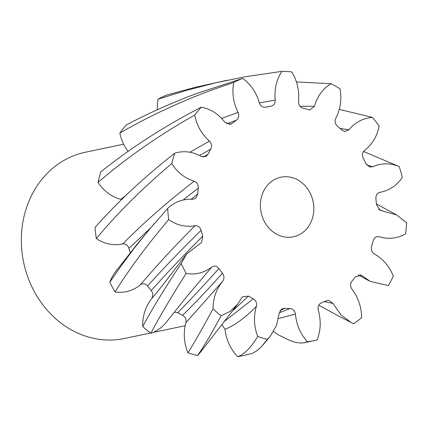 <?xml version="1.0" encoding="UTF-8"?>
<svg xmlns="http://www.w3.org/2000/svg" width="428" height="428" viewBox="0 0 428 428"><rect width="100%" height="100%" fill="white"/><g stroke="black" fill="none" stroke-linecap="round" stroke-linejoin="round"><path stroke-width="0.64" d="M273.075 180.386A30.447 26.552 78.1 0 0 262.439 217.098A30.447 26.552 78.1 0 0 293.383 236.802A30.447 26.552 78.1 0 0 301.146 233.624A30.447 26.552 78.1 0 0 311.782 196.917A30.447 26.552 78.1 0 0 280.838 177.213A30.447 26.552 78.1 0 0 273.075 180.386M123.655 144.193L85.252 152.277A95.144 82.973 78.1 0 0 60.995 162.196A95.144 82.973 78.1 0 0 27.756 276.911A95.144 82.973 78.1 0 0 124.457 338.489L150.447 333.016M242.676 78.431L196.029 93.721C171.805 102.8 148.527 113.227 126.196 125.019A136.366 118.92 78.1 0 0 119.84 133.087C148.035 116.801 177.904 102.741 209.442 90.897L233.72 82.417A136.366 118.92 78.1 0 1 242.676 78.431C250.781 84.284 256.351 92.459 259.384 102.955C260.593 106.165 262.696 107.567 265.692 107.161L265.569 107.187M358.199 274.958L370.161 281.389L388.399 285.562A136.366 118.92 78.1 0 0 393.284 276.237C389.394 266.334 383.071 258.887 374.313 253.895C371.681 252.065 370.771 249.513 371.59 246.244L373.205 240.659C374.254 237.492 376.276 236.197 379.278 236.77C388.683 239.541 397.457 238.54 405.6 233.779A136.366 118.92 78.1 0 0 406.6 222.795L396.617 214.92L380.085 210.271L376.485 204.734L375.923 198.763C375.714 195.312 377.052 193.167 379.93 192.316C389.303 190.567 396.767 185.586 402.309 177.369A136.366 118.92 78.1 0 0 399.254 166.62L363.516 151.442M318.764 305.212L340.517 317.073L353.683 323.761A136.366 118.92 78.1 0 0 361.612 317.71C361.532 307.09 358.29 297.535 351.88 289.039C350.077 286.198 350.141 283.507 352.084 280.966L355.604 276.739L361.269 275.161L362.687 276.076L359.857 274.803M273.572 331.47A41.436 36.134 -101.9 0 0 280.142 335.745L289.97 340.528L295.866 342.507L301.242 343.09L304.399 342.721L307.459 341.774A136.366 118.92 78.1 0 0 315.206 340.447A136.366 118.92 78.1 0 0 317.057 340.041C320.797 330.539 321.198 320.529 318.255 310C317.587 306.635 318.619 304.271 321.342 302.901L326.163 300.761L328.704 300.296L333.027 303.436L324.306 301.633M257.72 336.483C250.952 347.664 244.286 354.389 237.717 356.658A136.366 118.92 78.1 0 0 242.307 355.796L252.172 353.453L256.864 350.8L261.465 346.664L267.323 339.367A136.366 118.92 78.1 0 1 257.72 336.483C253.938 326.532 253.494 316.469 256.393 306.293C245.608 317.464 235.165 325.146 225.053 329.346L221.95 324.59M213.058 308.802C202.99 327.42 194.617 342.111 187.94 352.875A136.366 118.92 78.1 0 0 197.597 355.47C204.006 346.338 211.812 333.118 221.014 315.81A136.366 118.92 78.1 0 1 213.058 308.802C213.096 298.193 216.301 289.023 222.667 281.292C224.465 278.66 224.384 275.958 222.437 273.198L218.895 268.543C203.402 285.834 189.684 300.563 177.727 312.729L174.223 312.13M181.199 263.525C165.374 287.236 152.539 308.24 142.706 326.527A136.366 118.92 78.1 0 0 150.811 333.294C159.81 316.34 171.58 296.385 186.132 273.439A136.366 118.92 78.1 0 1 181.199 263.525L186.544 254.072L201.572 242.414L202.781 236.122L201.133 230.344C180.707 250.375 162.854 268.939 147.574 286.043C145.392 283.513 143.022 283.074 140.47 284.738A41.436 36.134 -101.9 0 1 114.988 291.939C129.219 269.207 147.125 245.084 168.707 219.58A136.366 118.92 78.1 0 1 167.658 208.468C174.656 201.834 182.954 198.779 192.552 199.304L195.676 198.282L197.704 194.018L198.244 188.111L183.152 199.988M167.658 208.468L148.211 230.783L134.183 248.32L121.408 265.499L109.836 282.164A136.366 118.92 78.1 0 0 114.988 291.939M174.768 153.165C144.273 177.106 117.689 201.872 95.011 227.461A136.366 118.92 78.1 0 0 96.321 238.551C117.529 213.085 142.674 188.085 171.756 163.544A136.366 118.92 78.1 0 1 174.768 153.165C183.703 150.485 192.568 151.592 201.369 156.488L205.975 156.493M201.304 107.166C164.438 126.196 130.936 147.767 100.799 171.874A136.366 118.92 78.1 0 0 98.039 182.36C126.758 157.686 158.997 135.243 194.756 115.03A136.366 118.92 78.1 0 1 201.304 107.166C210.63 108.905 218.531 113.982 225.005 122.408L230.778 124.232M227.359 80.229L195.687 87.194L166.808 94.995A136.366 118.92 78.1 0 0 157.964 99.248L186.448 90.356L215.423 82.872L244.757 76.831L281.918 71.342A136.366 118.92 78.1 0 1 291.73 71.931C297.219 80.887 299.493 90.741 298.557 101.495C298.535 104.913 299.996 107.128 302.949 108.156L309.792 109.975L314.403 106.256C317.389 96.118 322.926 88.612 331.01 83.728L296.411 81.935M339.96 128.384L348.874 129.834L344.674 131.466L341.747 130.005L337.467 126.239C335.076 123.965 334.503 121.311 335.75 118.278C340.49 109.129 341.902 99.296 339.987 88.783A136.366 118.92 78.1 0 0 331.01 83.728M339.286 109.375L372.515 117.433A136.366 118.92 78.1 0 1 379.101 126.078C377.116 136.329 372.258 144.439 364.533 150.405C362.275 152.529 361.858 155.155 363.281 158.285L365.929 163.619L369.551 166.952L372.665 166.754C381.444 162.913 390.304 162.87 399.254 166.62M348.874 129.834C355.315 122.183 363.195 118.048 372.515 117.433M259.368 102.891L275.215 100.099C274.236 89.227 276.467 79.645 281.918 71.342M275.215 100.099C275.252 103.506 273.802 105.556 270.849 106.23L271.042 106.198M265.692 107.161L270.849 106.23M221.629 118.39L238.08 112.425C233.303 102.704 231.848 92.699 233.72 82.417M238.08 112.425C239.343 115.597 238.787 118.187 236.4 120.177L226.61 123.863M229.344 124.543L232.137 123.435L236.4 120.177M232.137 123.435L230.831 124.206M189.893 152.234L209.426 141.106C201.674 134.21 196.784 125.522 194.756 115.03M209.426 141.106C211.694 143.492 212.122 146.173 210.715 149.142L199.592 155.519M203.15 157.092L208.088 154.16L210.715 149.142M208.088 154.16L206.039 156.455M130.289 252.777A102.115 89.051 -101.9 0 1 128.946 248.342C127.812 245.073 125.746 243.596 122.761 243.901C143.466 222.913 167.284 202.005 194.205 181.183C184.821 178.31 177.336 172.431 171.756 163.544M194.205 181.183C197.083 182.371 198.431 184.682 198.244 188.111M140.47 284.738C155.867 266.43 174.057 246.758 195.045 225.722C185.65 227.37 176.871 225.321 168.707 219.58M195.045 225.722C198.041 225.508 200.069 227.049 201.133 230.344M150.811 333.294A41.436 36.134 -101.9 0 0 166.583 321.883L187.56 295.641L211.806 267.029C204.028 272.904 195.468 275.044 186.132 273.439M211.806 267.029C214.396 265.446 216.761 265.949 218.895 268.543M222.678 281.287L185.902 322.691C186.474 319.379 185.377 316.918 182.612 315.308A102.115 89.051 -101.9 0 1 177.727 312.729M224.309 321.498L253.274 298.824L248.449 296.101L242.35 296.845L237.626 304.212L230.007 311.445L221.014 315.81M253.274 298.824C256.003 300.51 257.046 302.997 256.393 306.293M279.281 312.809L289.965 308.572L284.684 308.256L281.656 308.979L279.243 313.157L276.483 325.435L270.48 335.937L267.323 339.367M289.965 308.572C293.003 308.888 294.828 310.744 295.432 314.125L278.5 318.475M307.459 341.774C300.515 334.204 296.502 324.991 295.432 314.125M351.629 322.814L340.961 314.906L333.027 303.436M370.161 281.389L362.687 276.076M237.717 356.658A41.436 36.134 -101.9 0 1 225.053 329.346M237.626 304.212L199.892 352.918A41.436 36.134 -101.9 0 1 197.597 355.47M187.94 352.875A41.436 36.134 -101.9 0 1 185.902 322.691M142.706 326.527A41.436 36.134 -101.9 0 1 151.646 298.69C153.374 296.005 153.235 293.303 151.223 290.591A102.115 89.051 -101.9 0 1 147.574 286.043M109.836 282.164A41.436 36.134 -101.9 0 1 115.496 271.791L137.211 244.115L154.428 223.411M122.761 243.901A41.436 36.134 -101.9 0 1 96.321 238.551M121.627 199.598L120.862 199.33A41.436 36.134 -101.9 0 1 98.039 182.36M128.084 151.426A41.436 36.134 -101.9 0 1 119.84 133.087M157.445 109.686A41.436 36.134 -101.9 0 1 157.964 99.248M378.598 209.303L381.658 210.64M366.689 164.882L372.665 166.754M300.06 106.294L314.403 106.256M120.862 199.33L125.896 195.452M191.225 199.229L197.704 194.018M150.517 228.006L128.946 248.342M151.223 290.591C165.92 274.075 183.104 255.923 202.781 236.122M153.54 296.444L151.646 298.69M182.612 315.308C194.259 303.955 207.532 289.922 222.437 273.198M248.449 296.101L232.158 311.263M284.684 308.256L279.949 310.787M315.206 340.447L304.399 342.721M376.431 203.969L396.617 214.92M153.492 296.508L162.362 285.562L186.544 254.072M263.086 344.856L270.48 335.937M152.94 332.492L185.185 325.703"/></g></svg>
